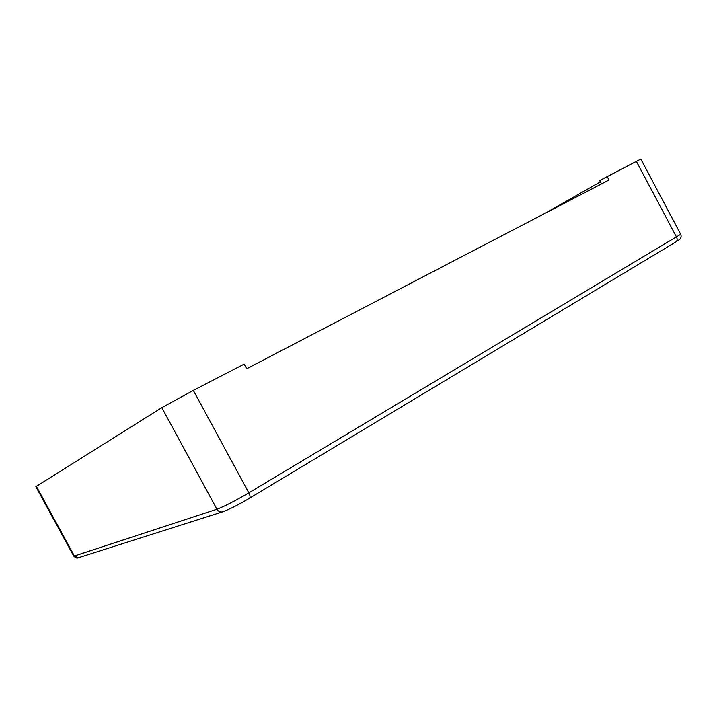 <?xml version="1.0" encoding="UTF-8"?>
<svg xmlns="http://www.w3.org/2000/svg" width="717" height="717" viewBox="0 0 717 717"><rect width="100%" height="100%" fill="white"/><g stroke="black" fill="none" stroke-linecap="round" stroke-linejoin="round"><path stroke-width="1.08" d="M601.455 183.919L599.672 180.567L640.819 159.057L680.711 234.298L248.844 492.857L193.33 390.406L161.818 407.668L35.85 486.664L73.752 556.06L74.389 555.98L36.334 486.305M545.413 213.119L600.371 181.894M193.33 390.406L244.165 364.102L246.684 368.753L609.029 179.976L607.093 176.337M249.319 498.324L675.961 241.871C677.278 240.742 677.493 239.2 676.606 237.228L636.302 161.226M223.381 511.597L222.252 511.947C229.153 509.518 238.268 504.929 249.597 498.172C250.403 497.239 250.152 495.465 248.844 492.857C234.943 500.986 224.313 506.444 216.937 509.222L74.389 555.98L78.225 557.79L222.252 511.947C219.976 512.216 218.21 511.311 216.937 509.222L161.818 407.668M680.711 234.298C682.665 239.37 677.072 240.634 675.961 241.871L675.665 242.05M79.112 557.512L78.225 557.79C77.167 558.48 75.679 557.907 73.752 556.06"/></g></svg>

